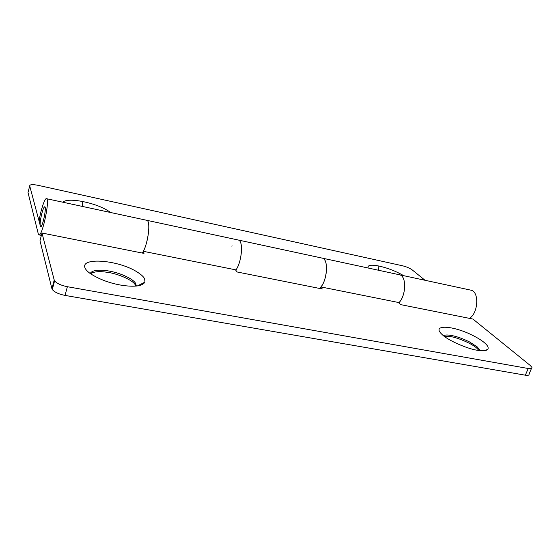 <?xml version="1.0" encoding="UTF-8"?>
<svg xmlns="http://www.w3.org/2000/svg" width="560" height="560" viewBox="0 0 560 560"><rect width="100%" height="100%" fill="white"/><g stroke="black" fill="none" stroke-linecap="round" stroke-linejoin="round"><path stroke-width="0.84" d="M40.348 226.611C39.788 224.469 40.264 220.129 41.79 213.605C42.931 209.286 43.925 206.99 44.779 206.731L45.066 207.046C45.563 209.328 45.066 213.654 43.561 220.024C42.427 224.322 41.433 226.597 40.593 226.842L40.348 226.611M90.146 273.483C92.071 270.41 97.727 269.493 107.114 270.739C115.395 271.95 123.123 274.589 130.298 278.649C133.084 280.42 134.897 282.044 135.744 283.528L136.325 286.069M122.591 285.411C110.257 283.444 99.47 279.482 90.223 273.539C87.227 271.306 85.456 269.339 84.91 267.638C80.892 257.089 118.356 259.91 137.13 271.978C141.169 274.519 143.668 276.801 144.634 278.845L144.97 282.114C142.534 286.027 135.072 287.126 122.591 285.411M90.573 273.791C93.59 271.649 98.966 271.117 106.701 272.209C117.383 273.385 133.294 280.273 135.31 285.005L135.8 286.111M443.457 335.657C444.815 334.964 446.957 334.824 449.883 335.237C455.434 335.986 461.965 338.212 469.469 341.901L477.309 346.962L480.2 350.63M478.436 350.413C468.79 349.496 447.923 340.452 442.337 334.712L441.742 334.166C431.172 324.128 453.439 325.22 473.998 336.063C478.471 338.401 481.887 340.571 484.246 342.573C487.662 345.38 488.845 347.655 487.788 349.398C486.318 350.784 483.203 351.12 478.436 350.413M444.395 336.385L449.4 336.441C456.484 337.029 471.989 343.567 476.805 348.18L479.003 350.49M51.919 288.715L54.222 280.063L54.593 280.847L52.283 289.52L51.919 288.715L39.991 240.723L41.979 233.016L144.018 253.393L143.087 251.65M142.205 253.029C147.637 246.372 151.333 220.339 146.692 220.29C150.878 220.563 148.351 242.48 143.283 251.3L235.984 269.892C241.927 261.681 243.656 240.59 238.21 240.016C243.803 240.345 241.731 262.668 235.76 270.214M235.431 269.787L237.09 271.971L322.315 288.988L320.663 287.231M319.48 288.421C326.977 282.828 329.294 258.79 322.14 258.104C328.615 258.93 327.565 279.251 320.915 286.93L399.007 302.589C406.231 295.393 406.714 275.793 399.371 274.75C406.889 275.576 406.063 296.303 398.734 302.869M531.461 368.487L529.06 374.031C529.27 375.256 528.031 375.641 525.343 375.193L528.234 368.501C530.915 368.963 532.147 368.599 531.93 367.395L530.271 365.477L472.92 319.053L400.659 304.626L398.258 302.442M54.593 280.847C56.903 283.507 61.166 285.46 67.375 286.713L528.234 368.501M52.283 289.52C54.579 292.215 58.821 294.175 65.016 295.407L67.375 286.713M525.343 375.193L65.016 295.407M54.222 280.063L41.979 233.016M62.734 202.188C65.555 199.794 72.205 199.577 82.698 201.53C94.64 204.008 103.964 207.669 110.656 212.52M368.165 268.023C367.283 265.244 370.594 264.523 378.098 265.874C386.918 267.687 395.486 270.963 403.809 275.709M232.043 245.728L231.819 246.183M425.033 280.28L412.16 269.864C409.752 268.149 406.574 266.798 402.633 265.804L37.982 185.311C32.662 184.282 29.897 184.464 29.701 185.843L40.593 226.842C42.511 227.703 46.858 206.717 44.779 206.731C43.428 207.536 42.049 211.652 40.642 219.065L39.053 220.857C40.796 210.007 44.828 197.729 46.501 198.695C50.239 198.604 42.392 236.502 38.955 234.899L38.283 233.849L28.021 192.563L29.701 185.843M470.701 290.122C479.57 291.249 478.268 313.579 469.385 318.346M40.341 221.123L39.053 220.857M82.509 206.451L82.698 201.53M378.595 270.27L378.098 265.874M144.97 282.114L137.368 285.943M135.744 283.528L135.31 285.005M487.788 349.398L484.148 350.714M46.494 198.688L470.694 290.122M41.37 235.375L38.955 234.899"/></g></svg>
